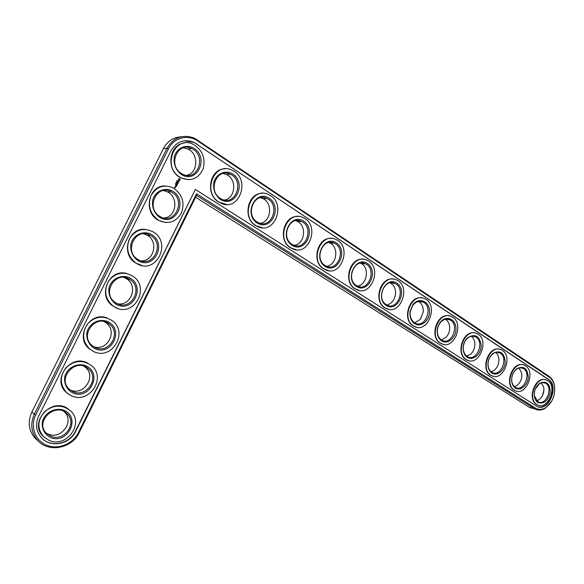 <?xml version="1.0" encoding="UTF-8"?>
<svg xmlns="http://www.w3.org/2000/svg" width="584" height="584" viewBox="0 0 584 584"><rect width="100%" height="100%" fill="white"/><g stroke="black" fill="none" stroke-linecap="round" stroke-linejoin="round"><path stroke-width="0.88" d="M391.893 283.05L391.389 282.649M542.536 395.47L543.916 390.243M195.603 197.253L529.25 407.252L533.944 408.669M180.996 136.795C173.185 137.379 167.301 141.335 163.359 148.657L31.784 412.202C27.419 422.152 28.682 430.992 35.566 438.708L38.23 441.015M186.566 175.331C198.144 173.397 199.093 153.68 187.756 148.964L183.31 147.818M224.314 200.013C235.637 198.545 237.228 179.047 226.322 174.448L223.052 173.448M163.943 218C176.222 217.394 179.047 197.443 167.564 191.939L163.374 190.566M260.157 223.307C271.137 222.146 273.195 202.984 262.756 198.516L260.406 197.699M140.912 260.829C153.833 261.785 158.855 241.586 147.234 235.25L143.554 233.739M294.212 245.346C304.797 244.375 307.191 225.599 297.219 221.299L295.621 220.672M326.58 266.231C336.756 265.355 339.384 247.025 329.88 242.886L328.872 242.455M357.379 286.05C367.132 285.211 369.92 267.341 360.875 263.369L360.35 263.128M117.523 303.76C130.925 306.52 138.488 286.102 126.743 278.889L123.823 277.4M93.871 346.772C107.485 351.495 117.91 330.982 106.069 322.842L104.083 321.601M70.087 389.871L70.102 389.878C83.592 396.609 97.053 376.176 85.198 367.11L84.198 366.343M46.326 433.146L48.144 434.058C61.371 440.19 75.051 420.881 64.123 411.669L64.028 411.574M386.703 304.885C389.616 304.366 391.966 302.636 393.755 299.694L395.244 295.913C396.273 289.905 394.638 285.539 390.324 282.839L390.2 282.773M414.662 322.806L420.312 319.353L423.247 311.966C423.488 307.111 421.918 303.614 418.553 301.468M441.329 339.888L445.994 337.326C448.344 334.836 449.578 331.756 449.687 328.077C449.614 324.062 448.22 321.127 445.512 319.28M466.791 356.174L470.653 354.211C473.522 351.502 474.923 348.02 474.85 343.764C474.624 340.392 473.405 337.895 471.2 336.267M491.129 371.731L494.319 370.19C497.575 367.365 499.094 363.606 498.867 358.919C498.568 356.079 497.51 353.933 495.699 352.481M514.409 386.593L517.023 385.389C520.585 382.484 522.184 378.527 521.826 373.526L519.088 367.986M536.703 400.821L538.806 399.872C542.609 396.93 544.273 392.835 543.792 387.594L541.448 382.812M554.793 389.769L554.486 385.586C553.698 381.41 551.909 378.337 549.121 376.381L194.589 138.225C182.872 133.904 173.682 137.24 167.039 148.234L34.332 414.18C29.937 424.225 31.2 433.138 38.128 440.913C49.282 452.943 72.175 448.132 79.044 432.919L196.516 195.399L534.783 408.902C538.12 410.632 541.624 410.399 545.31 408.194L551.836 400.945M181.339 173.426C167.484 165.418 177.536 141.072 191.596 148.54C207.276 155.3 197.582 182.42 182.463 174.069L181.339 173.426M196.516 195.399L196.538 193.786L535.294 408.019C538.565 409.946 542.047 409.815 545.748 407.61C552.522 402.5 555.442 395.317 554.493 386.06C553.749 382.082 552.041 379.155 549.383 377.293L197.859 141.051C187.924 134.028 173.769 137.612 168.462 148.825L35.748 414.881C29.886 426.415 35.208 440.745 46.756 445.256C58.232 449.928 72.883 443.979 78.344 432.737L196.538 193.786M181.281 174.433C175.638 169.9 173.331 163.929 174.353 156.534C176.908 147.584 186.581 143.693 194.209 148.394C209.473 158.395 196.633 184.362 181.281 174.433M195.37 189.479L536.652 406.194C548.026 413.246 559.874 386.185 548.442 379.352L193.895 142.313C184.194 138.7 176.587 141.438 171.09 150.533L38.69 416.115C35.047 424.429 36.113 431.795 41.88 438.219C51.063 448.052 69.883 444.103 75.555 431.569L195.37 189.479L75.329 431.401C69.919 443.256 52.589 447.658 42.997 439.248M179.916 177.178C161.68 166.725 174.798 134.634 193.297 144.379C202.502 150.022 205.78 158.213 203.123 168.944C198.458 178.689 191.18 181.697 181.288 177.967L179.916 177.178M196.501 143.781L193.589 142.35L184.179 140.802M538.149 406.822C549.529 410.275 558.443 385.382 548.026 379.257L196.195 143.817M188.968 179.762L180.989 177.981L179.617 177.193C165.622 169.28 169.272 143.89 184.639 143M180.164 179.755L179.536 178.653L178.558 178.93L178.587 180.201L179.865 180.361L180.164 179.755L179.799 180.354M177.061 180.646L177.361 181.106L176.996 180.726M178.967 181.04L178.215 181.347L178.083 180.792L178.237 181.493L178.857 181.113L178.58 181.675L178.967 181.04L178.609 181.682M178.573 181.894L177.631 181.712L178.288 182.602L178.573 181.894M226.563 204.444L218.686 202.071C204.933 194.333 209.656 168.71 224.891 168.856M176.93 181.974L176.682 181.39L176.93 181.974M176.675 182.493L176.332 182.106L176.609 182.493M178.237 182.821L177.427 182.244L177.098 182.785L177.427 182.376L177.565 183.011L178.113 182.814L177.901 183.369L178.237 182.821L177.981 183.339M176.47 182.894L175.945 182.872L176.127 182.515L176.31 182.996M177.463 184.325L177.105 183.668L177.39 184.325M177.105 183.668L177.813 183.558L176.952 183.084L177.58 183.544L176.959 183.573L177.266 184.186L176.602 183.909L177.368 184.391M177.047 185.223L177.28 184.617L176.499 184.128L176.631 184.894L177.178 184.697L176.967 185.23M176.915 185.493L176.105 184.916L176.813 185.5M176.492 186.347L176.726 185.741L175.937 185.245L175.602 185.785L175.937 185.383L176.076 186.019L176.623 185.814L176.412 186.369L176.748 185.822M175.185 186.763L175.806 186.683L175.382 186.354L175.185 186.763M175.55 187.194L175.134 186.858L175.456 187.201M175.324 187.654L174.543 187.566L175.171 187.96M165.761 222.584L158.227 220.256C143.095 212.299 148.38 185.34 165.024 185.982M262.304 227.738L255.588 225.57C242.156 218.036 247.733 192.362 262.654 193.333M142.073 265.516L135.605 262.968C120.267 254.04 128.341 226.877 145.606 229.424M296.285 249.777L290.503 247.798C277.437 240.491 283.685 214.905 298.198 216.511M328.602 270.655L323.58 268.859C310.9 261.793 317.689 236.374 331.727 238.476M359.372 290.474L354.962 288.839C342.691 282.021 349.889 256.836 363.423 259.318M117.968 308.498L112.705 305.885C97.287 295.781 108.733 268.618 126.356 273.407M93.564 351.488L89.688 349.101C74.212 337.749 89.498 310.688 107.157 317.995M69.051 394.514L66.576 392.652C51.093 379.994 70.584 353.232 87.826 363.197M44.618 437.671L43.377 436.555C28.003 422.582 51.837 396.383 68.167 408.946M388.674 309.308L384.783 307.826C372.921 301.242 380.425 276.341 393.455 279.123M416.611 327.237L413.144 325.887C401.69 319.543 409.435 294.949 421.962 297.95M443.263 344.326L440.161 343.085C429.101 336.975 437.029 312.71 449.052 315.878M468.718 360.62L465.923 359.488C455.25 353.605 463.302 329.675 474.85 332.968M493.042 376.191L490.509 375.147C480.216 369.482 488.355 345.903 499.437 349.276M516.314 391.068L514.008 390.105C504.08 384.652 512.27 361.423 522.914 364.854M538.594 405.311L536.492 404.42C526.907 399.171 535.119 376.286 545.339 379.753M219.007 202.071C201.699 192.165 214.642 160.863 232.133 170.265C251.631 178.74 238.944 213.335 220.204 202.765L219.007 202.071M220.321 199.399C215.007 195.1 212.861 189.369 213.89 182.208C216.394 173.521 225.599 169.615 232.804 174.054C247.214 183.486 234.812 208.773 220.321 199.399M220.336 198.392C207.189 190.807 217.095 167.06 230.388 174.251C245.141 180.719 235.527 206.918 221.321 198.962L220.336 198.392M158.512 220.27C150.066 214.021 147.555 205.823 150.986 195.684C156.315 186.617 163.724 184.033 173.222 187.917C182.208 194.071 184.975 202.363 181.529 212.802C176.112 222.154 168.484 224.672 158.658 220.358L158.512 220.27M159.885 217.503C154.358 213.678 151.526 206.721 152.767 199.881C155.322 190.91 165.133 186.792 172.908 191.282C188.471 200.83 175.536 226.979 159.885 217.503M159.972 216.445C145.292 208.466 156.862 183.332 171.236 191.902C186.727 199.56 174.988 225.767 160.169 216.562L159.972 216.445M255.923 225.585C239.484 216.197 252.23 185.646 268.779 194.698C287.16 202.794 274.626 236.264 256.975 226.198L255.923 225.585M257.194 222.978C243.192 214.218 255.573 188.961 269.261 198.29C282.89 207.203 270.896 231.848 257.194 222.978M257.172 221.978C244.681 214.788 254.427 191.61 267.012 198.531C280.919 204.707 271.421 230.067 258.033 222.482L257.172 221.978M136.955 263.669L135.875 263.012C127.648 256.354 125.626 248.076 129.809 238.184C135.875 229.49 143.606 227.358 153.015 231.804C172.455 242.535 156.089 275.188 136.955 263.669M138.342 260.88C132.707 257.223 129.794 250.375 131.02 243.543C133.575 234.556 143.533 230.213 151.46 234.469C167.316 243.564 154.285 269.896 138.342 260.88M138.452 259.771L137.714 259.325C123.107 250.682 136.627 226.169 150.738 235.6C165.476 243.805 152.942 268.574 138.452 259.771M290.847 247.828C275.217 238.922 287.744 209.094 303.432 217.803C320.784 225.533 308.432 257.967 291.781 248.368L290.847 247.828M292.08 245.287C278.823 236.994 290.796 212.386 303.746 221.219C316.652 229.658 305.052 253.69 292.08 245.287M292.022 244.294C280.145 237.469 289.715 214.839 301.643 221.497C314.776 227.388 305.417 251.974 292.781 244.732L292.022 244.294M323.938 268.903C309.06 260.442 321.361 231.308 336.245 239.681C352.656 247.068 340.508 278.539 324.77 269.385L323.938 268.903M325.127 266.428C312.557 258.566 324.149 234.564 336.428 242.944C348.67 250.945 337.428 274.392 325.127 266.428M325.04 265.435C313.739 258.953 323.127 236.848 334.442 243.251C346.874 248.872 337.661 272.735 325.719 265.829L325.04 265.435M355.335 288.897C341.158 280.853 353.218 252.383 367.365 260.435C382.914 267.487 370.979 298.074 356.072 289.328L355.335 288.897M356.488 286.481C344.553 279.021 355.78 255.602 367.438 263.559C379.067 271.159 368.161 294.051 356.488 286.481M356.364 285.488C345.604 279.334 354.802 257.734 365.555 263.88C377.337 269.253 368.285 292.445 356.977 285.846L356.364 285.488M115.245 307.374L112.96 305.958C105.083 298.855 103.638 290.525 108.624 280.97C115.413 272.713 123.414 271.071 132.634 276.028C150.869 287.277 133.955 317.966 115.245 307.374M116.639 304.571C110.894 301.081 107.901 294.343 109.12 287.518C111.675 278.517 121.779 273.94 129.852 277.969C146.007 286.605 132.889 313.126 116.639 304.571M116.778 303.403L115.121 302.381C100.915 292.927 116.457 269.443 130.071 279.627C143.89 288.226 130.947 311.498 116.778 303.403M93.374 351.4L89.929 349.21C82.461 341.713 81.607 333.354 87.366 324.135C94.863 316.331 103.091 315.141 112.062 320.572C129.057 332.23 111.69 361.102 93.374 351.4M94.783 348.575C88.929 345.253 85.855 338.632 87.06 331.814C89.615 322.799 99.864 317.981 108.091 321.784C124.553 329.945 111.34 356.656 94.783 348.575M94.944 347.356L92.403 345.743C78.687 335.552 96.185 313.104 109.223 323.974C122.1 332.887 108.806 354.773 94.944 347.356M71.35 395.748L66.802 392.798C59.772 384.944 59.517 376.578 66.028 367.701C74.183 360.321 82.6 359.569 91.279 365.431C107.025 377.388 89.294 404.602 71.35 395.748M72.766 392.901C66.802 389.747 63.641 383.243 64.839 376.432C67.394 367.402 77.789 362.35 86.169 365.912C102.945 373.599 89.637 400.5 72.766 392.901M72.956 391.623L69.569 389.433C56.414 378.578 75.774 357.152 88.177 368.635C100.105 377.768 86.534 398.39 72.956 391.623M49.165 440.409L43.581 436.73C37.026 428.561 37.361 420.21 44.581 411.669C53.356 404.705 61.919 404.347 70.27 410.596C84.797 422.75 66.766 448.461 49.165 440.409M50.589 437.54C44.508 434.569 41.274 428.181 42.45 421.378C45.012 412.333 55.553 407.033 64.094 410.362C81.176 417.567 67.78 444.658 50.589 437.54M50.808 436.211L46.632 433.467C34.091 422.02 55.21 401.573 66.919 413.603C77.92 422.882 64.13 442.373 50.808 436.211M385.155 307.892C371.643 300.234 383.462 272.407 396.916 280.152C411.669 286.89 399.96 316.637 385.82 308.279L385.155 307.892M386.279 305.527C374.935 298.446 385.82 275.582 396.901 283.145C407.961 290.365 397.375 312.732 386.279 305.527M386.134 304.549C375.862 298.687 384.885 277.568 395.113 283.481C406.296 288.613 397.405 311.177 386.674 304.87L386.134 304.549M413.53 325.96C400.624 318.667 412.216 291.452 425.021 298.899C439.044 305.337 427.554 334.303 414.129 326.31L413.53 325.96M414.618 323.653C411.07 321.098 409.537 317.148 410.019 311.805L412.8 304.797C418.341 297.139 428.795 300.68 429.474 310.235C430.503 319.682 421.261 328.106 414.618 323.653M414.45 322.675C411.187 320.324 409.778 316.689 410.216 311.776L412.779 305.33C415.918 301.541 419.4 300.475 423.217 302.125C433.854 307.031 425.13 329.011 414.939 322.967L414.45 322.675M440.548 343.166C428.225 336.216 439.577 309.586 451.782 316.754C465.127 322.908 453.856 351.137 441.095 343.487L440.548 343.166M441.606 340.91C438.613 338.808 437.124 335.486 437.161 330.931C437.358 327.222 438.62 324.069 440.942 321.477C446.745 315.061 455.863 319.411 455.965 328.449C456.381 337.413 447.716 345.005 441.606 340.91M441.416 339.946C438.657 338.005 437.292 334.946 437.321 330.763C437.511 327.347 438.672 324.448 440.803 322.061C443.738 319.163 446.796 318.433 449.987 319.886C460.112 324.573 451.556 345.998 441.862 340.209L441.416 339.946M466.317 359.576C454.527 352.948 465.645 326.879 477.296 333.778C490.012 339.669 478.968 367.197 466.813 359.868L466.317 359.576M467.346 357.372C464.74 355.576 463.338 352.692 463.141 348.728C463.149 344.297 464.623 340.64 467.55 337.764C475.135 333.325 479.683 335.939 481.187 345.611C481.201 354.167 473.025 361.175 467.346 357.372M467.134 356.408C464.74 354.758 463.448 352.108 463.265 348.458C463.28 344.377 464.63 341.019 467.324 338.37C470.025 336.041 472.755 335.523 475.515 336.815C485.158 341.297 476.77 362.197 467.543 356.649L467.134 356.408M490.91 375.242C479.625 368.913 490.516 343.385 501.649 350.028C513.774 355.663 502.948 382.535 491.363 375.505L490.91 375.242M491.911 373.081C489.611 371.519 488.297 368.986 487.969 365.482C487.808 360.54 489.421 356.539 492.808 353.495C500.094 349.779 504.24 352.575 505.255 361.897C504.977 370.081 497.225 376.636 491.911 373.081M491.684 372.132C489.567 370.687 488.363 368.358 488.056 365.139C487.91 360.583 489.392 356.912 492.509 354.108C495.006 352.196 497.459 351.816 499.875 352.977C509.08 357.269 500.853 377.673 492.056 372.351L491.684 372.132M514.416 390.207C503.605 384.155 514.27 359.153 524.914 365.548C536.499 370.95 525.885 397.2 514.825 390.455L514.416 390.207M515.387 388.097C513.336 386.71 512.11 384.462 511.708 381.345C511.387 376.016 513.102 371.782 516.855 368.643C523.819 365.489 527.615 368.409 528.25 377.388C527.746 385.25 520.38 391.433 515.387 388.097M515.146 387.148C513.263 385.878 512.131 383.805 511.759 380.943C511.467 376.038 513.044 372.139 516.497 369.249C518.789 367.643 521.008 367.373 523.154 368.416C531.944 372.534 523.885 392.463 515.482 387.353L515.146 387.148M536.893 404.529C526.534 398.741 536.981 374.227 547.164 380.396C558.246 385.571 547.843 411.231 537.273 404.749L536.893 404.529M537.842 402.456C536.002 401.223 534.856 399.208 534.411 396.412C533.959 390.798 535.747 386.389 539.784 383.199C546.427 380.505 549.916 383.498 550.245 392.171C548.128 400.952 543.996 404.384 537.842 402.456M535.36 388.981L539.368 383.798C541.485 382.44 543.5 382.235 545.419 383.192C553.829 387.134 545.931 406.617 537.9 401.704L534.426 395.959L534.411 392.587M179.668 180.332L179.105 180.544M178.726 181.025L178.193 181.463M178.441 182.15L177.653 181.704M178.667 181.952L178.281 182.58M177.091 181.646L176.55 181.653M177.375 182.259L178.142 182.741M177.821 182.624L177.638 182.989M177.427 182.376L177.12 182.85M176.974 183.077L177.733 183.558M177.266 184.186L176.602 183.821M177.58 183.544L177.01 183.551M175.93 183.982L175.507 183.748M175.39 184.033L175.594 184.456M177.302 184.705L176.974 185.223M176.441 184.142L177.207 184.624M176.886 184.507L176.704 184.873M176.047 184.931L176.813 185.413M175.886 185.259L176.653 185.741M176.332 185.632L176.149 185.997M175.937 185.383L175.704 185.851M175.331 186.369L175.711 186.603M175.083 186.873L175.456 187.114M179.31 179.098L178.748 179.522L179.23 180.069L178.872 179.332L179.617 179.295L179.23 180.069M175.382 186.493L175.58 186.88M529.25 407.252L534.331 408.632L535.294 408.019M31.784 412.202L35.748 414.881M163.359 148.657L167.039 148.234L168.462 148.825M79.044 432.919L78.344 432.737M549.121 376.381L549.383 377.293M197.903 140.087L197.859 141.051M548.442 379.352L548.026 379.257M534.783 408.902L529.703 407.522M38.128 440.913L35.566 438.708M187.756 148.964L191.596 148.54M554.493 386.06L554.486 385.586M545.748 407.61L545.31 408.194M324.77 269.385L324.405 269.341M356.072 289.328L355.707 289.27M385.82 308.279L385.447 308.213M414.129 326.31L413.742 326.237M412.779 305.33L412.8 304.797M441.095 343.487L440.701 343.407M440.803 322.061L440.942 321.477M466.813 359.868L466.412 359.781M467.324 338.37L467.55 337.764M491.363 375.505L490.961 375.41M492.509 354.108L492.808 353.495M514.825 390.455L514.424 390.353M511.759 380.943L511.708 381.345M516.497 369.249L516.855 368.643M537.273 404.749L536.871 404.646M534.426 395.959L534.411 396.412M539.368 383.798L539.784 383.199M226.322 174.448L230.388 174.251M167.564 191.939L171.236 191.902M262.756 198.516L267.012 198.531M147.234 235.25L150.738 235.6M297.219 221.299L301.643 221.497M329.88 242.886L334.442 243.251M360.875 263.369L365.555 263.88M126.743 278.889L130.071 279.627M106.069 322.842L109.223 323.974M85.198 367.11L88.177 368.635M64.123 411.669L66.919 413.603M390.324 282.839L395.113 283.481M418.779 301.432L423.217 302.125M446.059 319.192L449.987 319.886M472.018 336.136L475.515 336.815M496.75 352.32L499.875 352.977M520.351 367.796L523.154 368.416M542.894 382.593L545.419 383.192"/></g></svg>

